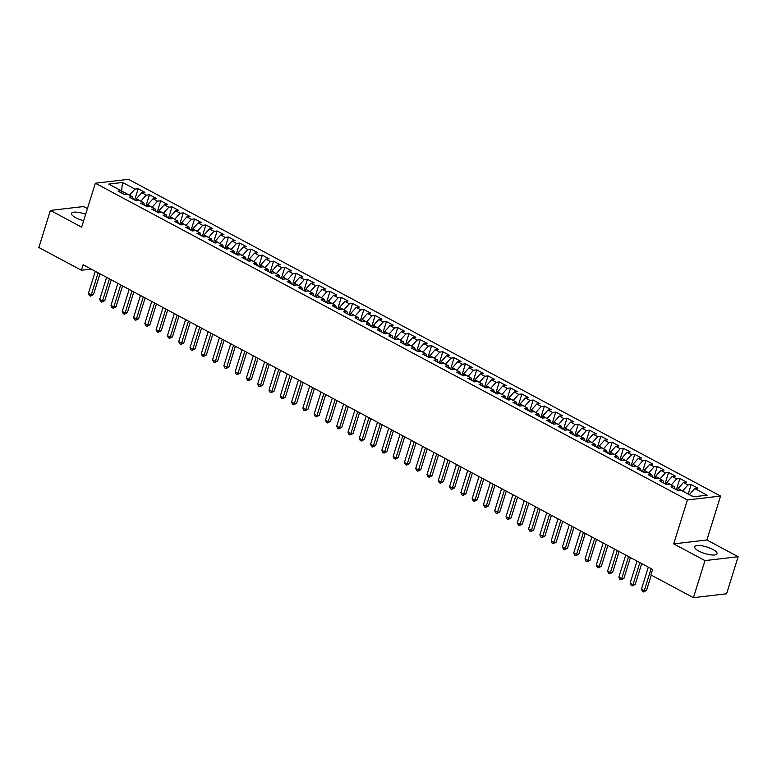 <?xml version="1.0" encoding="UTF-8"?>
<svg xmlns="http://www.w3.org/2000/svg" width="777" height="777" viewBox="0 0 777 777"><rect width="100%" height="100%" fill="white"/><g stroke="black" fill="none" stroke-linecap="round" stroke-linejoin="round"><path stroke-width="1.17" d="M85.664 214.277A11.723 3.429 17.3 0 0 71.474 213.393A11.723 3.429 17.3 0 0 75.68 217.696A11.723 3.429 17.3 0 0 83.663 220.717M698.882 551.087A11.723 3.429 17.3 0 0 710.304 554.797A11.723 3.429 17.3 0 0 717.074 553.748A11.723 3.429 17.3 0 0 712.868 549.446A11.723 3.429 17.3 0 0 701.456 545.726A11.723 3.429 17.3 0 0 694.677 546.775A11.723 3.429 17.3 0 0 698.882 551.087M87.432 208.605L83.566 206.536L50.398 210.431L38.85 247.504L81.4 270.26L91.22 269.104M720.57 496.056L128.516 179.332L95.338 183.226L687.402 499.951L720.57 496.056L706.885 539.986L673.717 543.881L704.982 560.606L738.15 556.711L706.885 539.986M738.15 556.711L726.602 593.774L693.434 597.668L704.982 560.606M121.503 191.647L122.552 182.459L108.751 184.081L121.163 190.724L117.978 191.093L124.747 194.716L127.933 194.347L132.449 196.756L129.264 197.135L136.033 200.757L139.219 200.379L143.735 202.797L140.55 203.166L147.319 206.789L150.505 206.42L155.021 208.828L151.836 209.207L158.605 212.83L161.791 212.451L166.307 214.87L163.121 215.239L169.891 218.861L173.077 218.492L177.593 220.911L174.407 221.28L181.177 224.903L184.363 224.534L188.879 226.942L185.693 227.321L192.463 230.944L195.649 230.565L200.165 232.983L196.979 233.353L203.749 236.975L206.935 236.606L211.451 239.015L208.265 239.394L215.035 243.016L218.22 242.638L222.737 245.056L219.551 245.435L226.321 249.058L229.506 248.679L234.023 251.097L230.837 251.466L237.607 255.089L240.792 254.72L245.309 257.129L242.123 257.508L248.893 261.13L252.078 260.751L256.595 263.17L253.409 263.539L260.178 267.162L263.364 266.793L267.88 269.211L264.695 269.58L271.464 273.203L274.65 272.834L279.166 275.243L275.981 275.621L282.75 279.244L285.936 278.865L290.452 281.284L287.267 281.653L294.036 285.276L297.222 284.906L301.738 287.315L298.553 287.694L305.322 291.317L308.508 290.938L313.024 293.356L309.838 293.725L316.608 297.348L319.794 296.979L324.31 299.398L321.124 299.767L327.894 303.389L331.08 303.02L335.596 305.429L332.41 305.808L339.18 309.431L342.366 309.052L346.882 311.47L343.696 311.839L350.466 315.462L353.652 315.093L358.168 317.502L354.982 317.88L361.752 321.503L364.937 321.124L369.454 323.543L366.268 323.922L373.038 327.544L376.223 327.166L380.74 329.584L377.554 329.953L384.324 333.576L387.509 333.207L392.026 335.615L388.84 335.994L395.61 339.617L398.795 339.238L403.312 341.657L400.126 342.026L406.895 345.648L410.081 345.279L414.597 347.698L411.412 348.067L418.181 351.69L421.367 351.321L425.883 353.729L422.698 354.108L429.467 357.731L432.653 357.352L437.169 359.77L433.984 360.139L440.753 363.762L443.939 363.393L448.455 365.802L445.27 366.181L452.039 369.803L455.225 369.425L459.741 371.843L456.555 372.212L463.325 375.835L466.511 375.466L471.027 377.884L467.841 378.253L474.611 381.876L477.797 381.507L482.313 383.916L479.127 384.294L485.897 387.917L489.083 387.538L493.599 389.957L490.413 390.326L497.183 393.949L500.369 393.58L504.885 395.988L501.699 396.367L508.469 399.99L511.654 399.611L516.171 402.03L512.985 402.408L519.755 406.031L522.94 405.652L527.457 408.071L524.271 408.44L531.041 412.063L534.226 411.693L538.743 414.102L535.557 414.481L542.327 418.104L545.512 417.725L550.029 420.143L546.843 420.512L553.612 424.135L556.798 423.766L561.315 426.185L558.129 426.554L564.898 430.176L568.084 429.807L572.6 432.216L569.415 432.595L576.184 436.218L579.37 435.839L583.886 438.257L580.701 438.626L587.47 442.249L590.656 441.88L595.172 444.289L591.987 444.667L598.756 448.29L601.942 447.911L606.458 450.33L603.273 450.699L610.042 454.322L613.228 453.953L617.744 456.371L614.558 456.74L621.328 460.363L624.514 459.994L629.03 462.402L625.844 462.781L632.614 466.404L635.8 466.025L640.316 468.444L637.13 468.813L643.9 472.435L647.086 472.066L651.602 474.475L648.416 474.854L655.186 478.477L658.372 478.098L662.888 480.516L659.702 480.895L666.472 484.518L669.657 484.139L674.174 486.557L670.988 486.926L677.758 490.549L680.943 490.18L693.356 496.814L707.167 495.202L694.755 488.558L697.931 488.179L691.161 484.557L687.975 484.935L683.469 482.517L686.645 482.148L679.875 478.525L676.689 478.894L672.183 476.486L675.359 476.107L668.589 472.484L665.403 472.863L660.897 470.444L664.073 470.075L657.303 466.453L654.117 466.822L649.611 464.403L652.787 464.034L646.017 460.411L642.832 460.78L638.325 458.372L641.501 457.993L634.731 454.37L631.546 454.749L627.039 452.331L630.215 451.961L623.445 448.339L620.26 448.708L615.753 446.299L618.929 445.92L612.159 442.298L608.974 442.676L604.467 440.258L607.643 439.879L600.874 436.256L597.688 436.635L593.181 434.217L596.357 433.848L589.588 430.225L586.402 430.594L581.895 428.185L585.071 427.806L578.302 424.184L575.116 424.563L570.609 422.144L573.785 421.775L567.016 418.152L563.83 418.521L559.323 416.103L562.499 415.734L555.73 412.111L552.544 412.48L548.038 410.071L551.214 409.693L544.444 406.07L541.258 406.449L536.752 404.03L539.928 403.661L533.158 400.038L529.972 400.408L525.466 397.999L528.642 397.62L521.872 393.997L518.686 394.376L514.18 391.958L517.356 391.589L510.586 387.966L507.4 388.335L502.894 385.916L506.07 385.547L499.3 381.925L496.114 382.294L491.608 379.885L494.784 379.506L488.014 375.883L484.829 376.262L480.322 373.844L483.498 373.475L476.728 369.852L473.543 370.221L469.036 367.812L472.212 367.434L465.442 363.811L462.257 364.19L457.75 361.771L460.926 361.392L454.156 357.77L450.971 358.148L446.464 355.73L449.64 355.361L442.871 351.738L439.685 352.107L435.178 349.699L438.354 349.32L431.585 345.697L428.399 346.076L423.892 343.657L427.068 343.288L420.299 339.666L417.113 340.035L412.606 337.616L415.782 337.247L409.013 333.624L405.827 333.993L401.32 331.585L404.496 331.206L397.727 327.583L394.541 327.962L390.035 325.544L393.211 325.174L386.441 321.552L383.255 321.921L378.749 319.512L381.925 319.133L375.155 315.511L371.969 315.889L367.463 313.471L370.639 313.102L363.869 309.479L360.683 309.848L356.177 307.43L359.353 307.061L352.583 303.438L349.397 303.807L344.891 301.398L348.067 301.02L341.297 297.397L338.112 297.776L333.605 295.357L336.781 294.988L330.011 291.365L326.826 291.734L322.319 289.326L325.495 288.947L318.725 285.324L315.54 285.703L311.033 283.284L314.209 282.906L307.439 279.283L304.254 279.662L299.747 277.243L302.923 276.874L296.154 273.251L292.968 273.621L288.461 271.212L291.637 270.833L284.868 267.21L281.682 267.589L277.175 265.171L280.351 264.802L273.582 261.179L270.396 261.548L265.889 259.13L269.065 258.76L262.296 255.138L259.11 255.507L254.603 253.098L257.779 252.719L251.01 249.096L247.824 249.475L243.318 247.057L246.494 246.688L239.724 243.065L236.538 243.434L232.032 241.025L235.208 240.647L228.438 237.024L225.252 237.403L220.746 234.984L223.922 234.615L217.152 230.992L213.966 231.361L209.46 228.943L212.636 228.574L205.866 224.951L202.68 225.32L198.174 222.912L201.35 222.533L194.58 218.91L191.395 219.289L186.888 216.87L190.064 216.501L183.294 212.879L180.109 213.248L175.602 210.839L178.778 210.46L172.008 206.837L168.823 207.216L164.316 204.798L167.492 204.419L160.722 200.796L157.537 201.175L153.03 198.757L156.206 198.388L149.437 194.765L146.251 195.134L141.744 192.725L144.92 192.346L138.151 188.724L134.635 200.01M122.552 182.459L134.965 189.102L138.151 188.724M693.434 597.668L650.883 574.912L652.593 569.415L83.11 264.772L81.4 270.26M135.82 200.641L136.441 198.63L140.89 201.272M141.744 192.725L136.441 198.63M146.251 195.134L140.958 201.049M121.163 190.724L122.115 193.308M147.106 206.672L147.727 204.672L152.175 207.313M153.03 198.757L147.727 204.672M157.537 201.175L152.243 207.09M132.449 196.756L133.401 199.349M158.391 212.713L159.013 210.713L163.461 213.345M164.316 204.798L159.013 210.713M168.823 207.216L163.529 213.121M143.735 202.797L144.687 205.381M169.677 218.755L170.299 216.744L174.747 219.386M175.602 210.839L170.299 216.744M180.109 213.248L174.815 219.163M155.021 208.828L155.973 211.422M180.963 224.786L181.585 222.785L186.033 225.427M186.888 216.87L181.585 222.785M191.395 219.289L186.101 225.204M166.307 214.87L167.259 217.463M192.249 230.827L192.871 228.826L197.319 231.459M198.174 222.912L192.871 228.826M202.68 225.32L197.387 231.235M177.593 220.911L178.545 223.494M203.535 236.859L204.157 234.858L208.605 237.5M209.46 228.943L204.157 234.858M213.966 231.361L208.673 237.276M188.879 226.942L189.831 229.536M214.821 242.9L215.443 240.899L219.891 243.531M220.746 234.984L215.443 240.899M225.252 237.403L219.959 243.308M200.165 232.983L201.117 235.567M226.107 248.941L226.729 246.931L231.177 249.572M232.032 241.025L226.729 246.931M236.538 243.434L231.245 249.349M211.451 239.015L212.403 241.608M237.393 254.973L238.015 252.972L242.463 255.614M243.318 247.057L238.015 252.972M247.824 249.475L242.531 255.39M222.737 245.056L223.689 247.649M248.679 261.014L249.3 259.013L253.749 261.645M254.603 253.098L249.3 259.013M259.11 255.507L253.817 261.422M234.023 251.097L234.975 253.681M259.965 267.045L260.586 265.044L265.035 267.686M265.889 259.13L260.586 265.044M270.396 261.548L265.103 267.463M245.309 257.129L246.26 259.722M271.251 273.086L271.872 271.086L276.321 273.718M277.175 265.171L271.872 271.086M281.682 267.589L276.389 273.494M256.595 263.17L257.546 265.753M282.537 279.128L283.158 277.117L287.607 279.759M288.461 271.212L283.158 277.117M292.968 273.621L287.675 279.535M267.88 269.211L268.832 271.795M293.823 285.159L294.444 283.158L298.892 285.8M299.747 277.243L294.444 283.158M304.254 279.662L298.96 285.577M279.166 275.243L280.118 277.836M305.108 291.2L305.73 289.199L310.178 291.831M311.033 283.284L305.73 289.199M315.54 285.703L310.246 291.608M290.452 281.284L291.404 283.867M316.394 297.241L317.016 295.231L321.464 297.873M322.319 289.326L317.016 295.231M326.826 291.734L321.532 297.649M301.738 287.315L302.69 289.908M327.68 303.273L328.302 301.272L332.75 303.914M333.605 295.357L328.302 301.272M338.112 297.776L332.818 303.69M313.024 293.356L313.976 295.95M338.966 309.314L339.588 307.313L344.036 309.945M344.891 301.398L339.588 307.313M349.397 303.807L344.104 309.722M324.31 299.398L325.262 301.981M350.252 315.345L350.874 313.345L355.322 315.986M356.177 307.43L350.874 313.345M360.683 309.848L355.39 315.763M335.596 305.429L336.548 308.022M361.538 321.387L362.16 319.386L366.608 322.018M367.463 313.471L362.16 319.386M371.969 315.889L366.676 321.795M346.882 311.47L347.834 314.054M372.824 327.428L373.446 325.417L377.894 328.059M378.749 319.512L373.446 325.417M383.255 321.921L377.962 327.836M358.168 317.502L359.12 320.095M384.11 333.459L384.732 331.458L389.18 334.1M390.035 325.544L384.732 331.458M394.541 327.962L389.248 333.877M369.454 323.543L370.406 326.136M395.396 339.5L396.017 337.5L400.466 340.132M401.32 331.585L396.017 337.5M405.827 333.993L400.534 339.908M380.74 329.584L381.692 332.167M406.682 345.532L407.303 343.531L411.752 346.173M412.606 337.616L407.303 343.531M417.113 340.035L411.82 345.95M392.026 335.615L392.977 338.209M417.968 351.573L418.589 349.572L423.038 352.204M423.892 343.657L418.589 349.572M428.399 346.076L423.106 351.981M403.312 341.657L404.263 344.24M429.254 357.614L429.875 355.604L434.324 358.246M435.178 349.699L429.875 355.604M439.685 352.107L434.392 358.022M414.597 347.698L415.549 350.281M440.54 363.646L441.161 361.645L445.609 364.287M446.464 355.73L441.161 361.645M450.971 358.148L445.677 364.063M425.883 353.729L426.835 356.322M451.825 369.687L452.447 367.686L456.895 370.318M457.75 361.771L452.447 367.686M462.257 364.19L456.963 370.095M437.169 359.77L438.121 362.354M463.111 375.728L463.733 373.718L468.181 376.359M469.036 367.812L463.733 373.718M473.543 370.221L468.249 376.136M448.455 365.802L449.407 368.395M474.397 381.76L475.019 379.759L479.467 382.401M480.322 373.844L475.019 379.759M484.829 376.262L479.535 382.177M459.741 371.843L460.693 374.436M485.683 387.801L486.305 385.8L490.753 388.432M491.608 379.885L486.305 385.8M496.114 382.294L490.821 388.209M471.027 377.884L471.979 380.468M496.969 393.832L497.591 391.831L502.039 394.473M502.894 385.916L497.591 391.831M507.4 388.335L502.107 394.25M482.313 383.916L483.265 386.509M508.255 399.873L508.877 397.873L513.325 400.505M514.18 391.958L508.877 397.873M518.686 394.376L513.393 400.281M493.599 389.957L494.551 392.54M519.541 405.915L520.163 403.904L524.611 406.546M525.466 397.999L520.163 403.904M529.972 400.408L524.679 406.322M504.885 395.988L505.837 398.582M530.827 411.946L531.449 409.945L535.897 412.587M536.752 404.03L531.449 409.945M541.258 406.449L535.965 412.364M516.171 402.03L517.123 404.623M542.113 417.987L542.734 415.986L547.183 418.618M548.038 410.071L542.734 415.986M552.544 412.48L547.251 418.395M527.457 408.071L528.409 410.654M553.399 424.019L554.02 422.018L558.469 424.66M559.323 416.103L554.02 422.018M563.83 418.521L558.537 424.436M538.743 414.102L539.694 416.695M564.685 430.06L565.306 428.059L569.755 430.691M570.609 422.144L565.306 428.059M575.116 424.563L569.823 430.468M550.029 420.143L550.98 422.727M575.971 436.101L576.592 434.09L581.041 436.732M581.895 428.185L576.592 434.09M586.402 430.594L581.109 436.509M561.315 426.185L562.266 428.768M587.257 442.132L587.878 440.132L592.327 442.773M593.181 434.217L587.878 440.132M597.688 436.635L592.395 442.55M572.6 432.216L573.552 434.809M598.543 448.174L599.164 446.173L603.612 448.805M604.467 440.258L599.164 446.173M608.974 442.676L603.68 448.582M583.886 438.257L584.838 440.841M609.828 454.215L610.45 452.204L614.898 454.846M615.753 446.299L610.45 452.204M620.26 448.708L614.966 454.623M595.172 444.289L596.124 446.882M621.114 460.246L621.736 458.245L626.184 460.887M627.039 452.331L621.736 458.245M631.546 454.749L626.252 460.664M606.458 450.33L607.41 452.923M632.4 466.287L633.022 464.287L637.47 466.919M638.325 458.372L633.022 464.287M642.832 460.78L637.538 466.695M617.744 456.371L618.696 458.954M643.686 472.319L644.308 470.318L648.756 472.96M649.611 464.403L644.308 470.318M654.117 466.822L648.824 472.737M629.03 462.402L629.982 464.996M654.972 478.36L655.594 476.359L660.042 478.991M660.897 470.444L655.594 476.359M665.403 472.863L660.11 478.768M640.316 468.444L641.268 471.027M666.258 484.401L666.88 482.391L671.328 485.033M672.183 476.486L666.88 482.391M676.689 478.894L671.396 484.809M651.602 474.475L652.554 477.068M677.544 490.433L678.166 488.432L682.614 491.074M683.469 482.517L678.166 488.432M687.975 484.935L682.682 490.85M662.888 480.516L663.84 483.109M689.384 494.696L693.754 496.775M694.755 488.558L689.452 494.473M674.174 486.557L675.126 489.141M673.717 543.881L687.402 499.951M50.398 210.431L81.653 227.156L95.338 183.226M129.604 195.231L121.212 190.851M134.965 189.102L129.672 195.008M691.161 484.557L688.199 494.065M679.875 478.525L676.359 489.801M668.589 472.484L665.073 483.77M657.303 466.453L653.787 477.729M646.017 460.411L642.501 471.688M634.731 454.37L631.215 465.656M623.445 448.339L619.929 459.615M612.159 442.298L608.644 453.574M600.874 436.256L597.358 447.542M589.588 430.225L586.072 441.501M578.302 424.184L574.786 435.47M567.016 418.152L563.5 429.428M555.73 412.111L552.214 423.387M544.444 406.07L540.928 417.356M533.158 400.038L529.642 411.315M521.872 393.997L518.356 405.283M510.586 387.966L507.07 399.242M499.3 381.925L495.784 393.201M488.014 375.883L484.498 387.169M476.728 369.852L473.212 381.128M465.442 363.811L461.926 375.087M454.156 357.77L450.641 369.056M442.871 351.738L439.355 363.014M431.585 345.697L428.069 356.983M420.299 339.666L416.783 350.942M409.013 333.624L405.497 344.901M397.727 327.583L394.211 338.869M386.441 321.552L382.925 332.828M375.155 315.511L371.639 326.796M363.869 309.479L360.353 320.755M352.583 303.438L349.067 314.714M341.297 297.397L337.781 308.683M330.011 291.365L326.495 302.642M318.725 285.324L315.209 296.6M307.439 279.283L303.924 290.569M296.154 273.251L292.638 284.528M284.868 267.21L281.352 278.496M273.582 261.179L270.066 272.455M262.296 255.138L258.78 266.414M251.01 249.096L247.494 260.382M239.724 243.065L236.208 254.341M228.438 237.024L224.922 248.31M217.152 230.992L213.636 242.269M205.866 224.951L202.35 236.227M194.58 218.91L191.064 230.196M183.294 212.879L179.778 224.155M172.008 206.837L168.492 218.114M160.722 200.796L157.207 212.082M149.437 194.765L145.921 206.041M651.136 568.638L644.259 590.705L641.443 589.189L648.309 567.123M651.272 575.116L646.503 590.442L644.259 590.705L643.531 591.957L642.404 591.355L641.443 589.189M646.503 590.442L643.531 591.957M639.85 562.597L632.973 584.663L630.157 583.158L637.023 561.091M641.705 563.587L635.217 584.401L632.973 584.663L632.245 585.916L631.118 585.314L630.157 583.158M635.217 584.401L632.245 585.916M628.564 556.565L621.687 578.632L618.871 577.117L625.738 555.05M630.419 557.556L623.931 578.36L621.687 578.632L620.959 579.885L619.832 579.273L618.871 577.117M623.931 578.36L620.959 579.885M617.278 550.524L610.401 572.591L607.585 571.085L614.452 549.018M619.133 551.515L612.645 572.328L610.401 572.591L609.673 573.844L608.546 573.241L607.585 571.085M612.645 572.328L609.673 573.844M605.992 544.483L599.116 566.55L596.299 565.044L603.166 542.977M607.847 545.473L601.359 566.287L599.116 566.55L598.387 567.802L597.26 567.2L596.299 565.044M601.359 566.287L598.387 567.802M594.706 538.451L587.83 560.518L585.013 559.003L591.88 536.936M596.561 539.442L590.073 560.256L587.83 560.518L587.101 561.771L585.975 561.169L585.013 559.003M590.073 560.256L587.101 561.771M583.42 532.41L576.544 554.477L573.727 552.971L580.594 530.905M585.275 533.401L578.787 554.215L576.544 554.477L575.815 555.73L574.689 555.128L573.727 552.971M578.787 554.215L575.815 555.73M572.134 526.379L565.258 548.436L562.441 546.93L569.308 524.863M573.989 527.369L567.501 548.173L565.258 548.436L564.529 549.689L563.403 549.086L562.441 546.93M567.501 548.173L564.529 549.689M560.848 520.337L553.972 542.404L551.155 540.889L558.022 518.832M562.703 521.328L556.215 542.142L553.972 542.404L553.243 543.657L552.117 543.055L551.155 540.889M556.215 542.142L553.243 543.657M549.562 514.296L542.686 536.363L539.869 534.858L546.736 512.791M551.417 515.287L544.93 536.101L542.686 536.363L541.957 537.616L540.831 537.014L539.869 534.858M544.93 536.101L541.957 537.616M538.276 508.265L531.4 530.332L528.583 528.816L535.45 506.75M540.132 509.256L533.644 530.069L531.4 530.332L530.672 531.585L529.545 530.973L528.583 528.816M533.644 530.069L530.672 531.585M526.991 502.224L520.114 524.29L517.297 522.785L524.164 500.718M528.846 503.214L522.358 524.028L520.114 524.29L519.386 525.543L518.259 524.941L517.297 522.785M522.358 524.028L519.386 525.543M515.705 496.182L508.828 518.249L506.012 516.744L512.878 494.677M517.56 497.173L511.072 517.987L508.828 518.249L508.1 519.502L506.973 518.9L506.012 516.744M511.072 517.987L508.1 519.502M504.419 490.151L497.542 512.218L494.726 510.703L501.592 488.636M506.274 491.142L499.786 511.956L497.542 512.218L496.814 513.471L495.687 512.869L494.726 510.703M499.786 511.956L496.814 513.471M493.133 484.11L486.256 506.177L483.44 504.671L490.306 482.604M494.988 485.101L488.5 505.914L486.256 506.177L485.528 507.43L484.401 506.827L483.44 504.671M488.5 505.914L485.528 507.43M481.847 478.078L474.97 500.145L472.154 498.63L479.02 476.563M483.702 479.069L477.214 499.873L474.97 500.145L474.242 501.398L473.115 500.786L472.154 498.63M477.214 499.873L474.242 501.398M470.561 472.037L463.684 494.104L460.868 492.599L467.735 470.532M472.416 473.028L465.928 493.842L463.684 494.104L462.956 495.357L461.829 494.755L460.868 492.599M465.928 493.842L462.956 495.357M459.275 465.996L452.399 488.063L449.582 486.557L456.449 464.491M461.13 466.987L454.642 487.801L452.399 488.063L451.67 489.316L450.543 488.714L449.582 486.557M454.642 487.801L451.67 489.316M447.989 459.965L441.113 482.031L438.296 480.516L445.163 458.449M449.844 460.955L443.356 481.769L441.113 482.031L440.384 483.284L439.258 482.682L438.296 480.516M443.356 481.769L440.384 483.284M436.703 453.923L429.827 475.99L427.01 474.485L433.877 452.418M438.558 454.914L432.07 475.728L429.827 475.99L429.098 477.243L427.972 476.641L427.01 474.485M432.07 475.728L429.098 477.243M425.417 447.892L418.541 469.949L415.724 468.444L422.591 446.377M427.272 448.883L420.784 469.687L418.541 469.949L417.812 471.202L416.686 470.6L415.724 468.444M420.784 469.687L417.812 471.202M414.131 441.851L407.255 463.918L404.438 462.402L411.305 440.345M415.986 442.841L409.498 463.655L407.255 463.918L406.526 465.17L405.4 464.568L404.438 462.402M409.498 463.655L406.526 465.17M402.845 435.81L395.969 457.876L393.152 456.371L400.019 434.304M404.7 436.8L398.212 457.614L395.969 457.876L395.24 459.129L394.114 458.527L393.152 456.371M398.212 457.614L395.24 459.129M391.559 429.778L384.683 451.845L381.866 450.33L388.733 428.263M393.415 430.769L386.927 451.583L384.683 451.845L383.955 453.098L382.828 452.486L381.866 450.33M386.927 451.583L383.955 453.098M380.274 423.737L373.397 445.804L370.58 444.298L377.447 422.232M382.129 424.728L375.641 445.542L373.397 445.804L372.669 447.057L371.542 446.454L370.58 444.298M375.641 445.542L372.669 447.057M368.988 417.696L362.111 439.763L359.295 438.257L366.161 416.19M370.843 418.686L364.355 439.5L362.111 439.763L361.383 441.015L360.256 440.413L359.295 438.257M364.355 439.5L361.383 441.015M357.702 411.664L350.825 433.731L348.009 432.216L354.875 410.149M359.557 412.655L353.069 433.469L350.825 433.731L350.097 434.984L348.97 434.382L348.009 432.216M353.069 433.469L350.097 434.984M346.416 405.623L339.539 427.69L336.723 426.185L343.589 404.118M348.271 406.614L341.783 427.428L339.539 427.69L338.811 428.943L337.684 428.341L336.723 426.185M341.783 427.428L338.811 428.943M335.13 399.592L328.253 421.658L325.437 420.143L332.303 398.077M336.985 400.582L330.497 421.387L328.253 421.658L327.525 422.911L326.398 422.299L325.437 420.143M330.497 421.387L327.525 422.911M323.844 393.55L316.967 415.617L314.151 414.112L321.018 392.045M325.699 394.541L319.211 415.355L316.967 415.617L316.239 416.87L315.112 416.268L314.151 414.112M319.211 415.355L316.239 416.87M312.558 387.509L305.682 409.576L302.865 408.071L309.732 386.004M314.413 388.5L307.925 409.314L305.682 409.576L304.953 410.829L303.826 410.227L302.865 408.071M307.925 409.314L304.953 410.829M301.272 381.478L294.396 403.545L291.579 402.03L298.446 379.963M303.127 382.469L296.639 403.282L294.396 403.545L293.667 404.798L292.54 404.195L291.579 402.03M296.639 403.282L293.667 404.798M289.986 375.437L283.11 397.503L280.293 395.998L287.16 373.931M291.841 376.427L285.353 397.241L283.11 397.503L282.381 398.756L281.255 398.154L280.293 395.998M285.353 397.241L282.381 398.756M278.7 369.405L271.824 391.462L269.007 389.957L275.874 367.89M280.555 370.396L274.067 391.2L271.824 391.462L271.095 392.715L269.969 392.113L269.007 389.957M274.067 391.2L271.095 392.715M267.414 363.364L260.538 385.431L257.721 383.916L264.588 361.859M269.269 364.355L262.781 385.169L260.538 385.431L259.809 386.684L258.683 386.082L257.721 383.916M262.781 385.169L259.809 386.684M256.128 357.323L249.252 379.39L246.435 377.884L253.312 355.817M257.983 358.314L251.495 379.127L249.252 379.39L248.523 380.643L247.397 380.04L246.435 377.884M251.495 379.127L248.523 380.643M244.842 351.291L237.966 373.358L235.149 371.843L242.026 349.776M246.697 352.282L240.21 373.096L237.966 373.358L237.238 374.611L236.111 373.999L235.149 371.843M240.21 373.096L237.238 374.611M233.556 345.25L226.68 367.317L223.863 365.812L230.74 343.745M235.412 346.241L228.924 367.055L226.68 367.317L225.952 368.57L224.825 367.968L223.863 365.812M228.924 367.055L225.952 368.57M222.271 339.209L215.394 361.276L212.577 359.77L219.454 337.704M224.126 340.2L217.638 361.014L215.394 361.276L214.666 362.529L213.539 361.927L212.577 359.77M217.638 361.014L214.666 362.529M210.985 333.178L204.108 355.244L201.292 353.729L208.168 331.662M212.84 334.168L206.352 354.982L204.108 355.244L203.38 356.497L202.253 355.895L201.292 353.729M206.352 354.982L203.38 356.497M199.699 327.136L192.822 349.203L190.006 347.698L196.882 325.631M201.554 328.127L195.066 348.941L192.822 349.203L192.094 350.456L190.967 349.854L190.006 347.698M195.066 348.941L192.094 350.456M188.413 321.105L181.536 343.172L178.72 341.657L185.596 319.59M190.268 322.096L183.78 342.9L181.536 343.172L180.808 344.425L179.681 343.813L178.72 341.657M183.78 342.9L180.808 344.425M177.127 315.064L170.25 337.131L167.434 335.625L174.31 313.558M178.982 316.054L172.494 336.868L170.25 337.131L169.522 338.383L168.395 337.781L167.434 335.625M172.494 336.868L169.522 338.383M165.841 309.023L158.964 331.089L156.148 329.584L163.024 307.517M167.696 310.013L161.208 330.827L158.964 331.089L158.236 332.342L157.109 331.74L156.148 329.584M161.208 330.827L158.236 332.342M154.555 302.991L147.679 325.058L144.862 323.543L151.738 301.476M156.41 303.982L149.922 324.796L147.679 325.058L146.95 326.311L145.823 325.709L144.862 323.543M149.922 324.796L146.95 326.311M143.269 296.95L136.393 319.017L133.576 317.511L140.452 295.445M145.124 297.941L138.636 318.755L136.393 319.017L135.664 320.27L134.538 319.668L133.576 317.511M138.636 318.755L135.664 320.27M131.983 290.919L125.107 312.976L122.29 311.47L129.167 289.403M133.838 291.909L127.35 312.713L125.107 312.976L124.378 314.229L123.252 313.626L122.29 311.47M127.35 312.713L124.378 314.229M120.697 284.877L113.821 306.944L111.004 305.429L117.881 283.372M122.552 285.868L116.064 306.682L113.821 306.944L113.092 308.197L111.966 307.595L111.004 305.429M116.064 306.682L113.092 308.197M109.411 278.836L102.535 300.903L99.718 299.398L106.595 277.331M111.266 279.827L104.778 300.641L102.535 300.903L101.806 302.156L100.68 301.554L99.718 299.398M104.778 300.641L101.806 302.156M98.125 272.805L91.249 294.872L88.432 293.356L95.309 271.29M99.98 273.795L93.493 294.609L91.249 294.872L90.52 296.124L89.394 295.513L88.432 293.356M93.493 294.609L90.52 296.124"/></g></svg>
